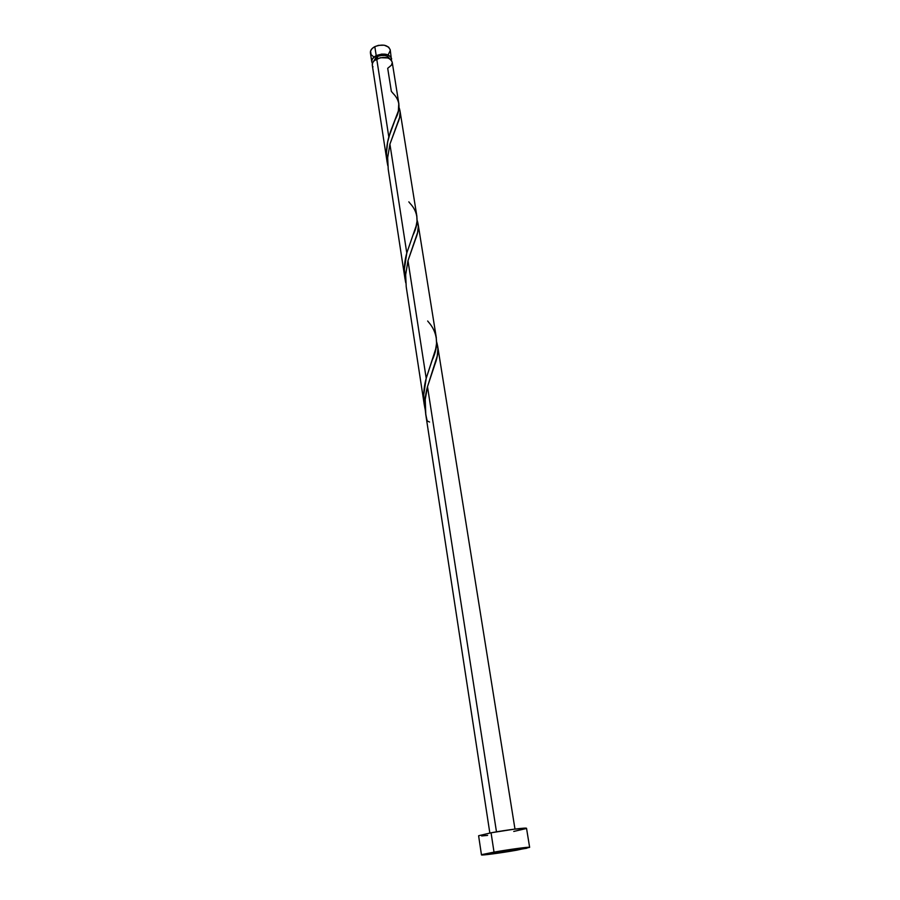 <?xml version="1.0" encoding="UTF-8"?>
<svg xmlns="http://www.w3.org/2000/svg" width="900" height="900" viewBox="0 0 900 900"><rect width="100%" height="100%" fill="white"/><g stroke="black" fill="none" stroke-linecap="round" stroke-linejoin="round"><path stroke-width="1.35" d="M373.264 56.464L371.115 54.63L370.553 51.053L372.049 48.645L374.816 46.642L376.211 55.642L372.499 58.804L371.734 61.279L372.409 63.461L371.779 61.852C371.554 59.456 373.027 57.375 376.211 55.642L374.816 46.642C371.644 48.386 370.181 50.468 370.406 52.886L371.779 61.83M377.618 58.556L377.314 56.587L373.736 61.178L376.099 57.33L377.314 56.587L377.618 58.556M494.021 852.131L491.062 832.793L478.688 835.717L491.062 832.793L494.021 852.131C509.186 849.42 530.291 846.596 529.639 847.35L516.735 850.185C501.795 852.84 481.016 855.63 481.478 854.899L512.663 849.15L528.716 847.249L526.624 848.273L487.147 854.595L482.389 854.494L494.021 852.131M407.981 260.685L415.496 239.265C418.545 231.919 419.074 225.574 417.094 220.23L418.32 226.395L417.555 232.65L407.981 260.685L426.206 378.326C423.315 388.642 422.966 399.026 425.16 409.478L423.72 394.909L426.206 378.326L407.981 260.685L405.652 274.781L406.215 286.796M429.559 422.032L427.252 420.986C424.192 409.556 424.271 398.115 427.5 386.651L434.767 364.77C438.131 356.085 438.75 348.469 436.624 341.921L437.906 348.806L437.231 356.029L427.5 386.651L496.474 831.825L427.5 386.651L425.228 399.488L425.79 414.641M392.231 62.752L391.41 65.205L387.697 68.31L391.343 91.361L393.086 93.42C400.151 100.429 400.894 109.069 395.303 119.34L388.822 137.036L376.729 58.973C373.545 60.705 372.06 62.775 372.285 65.171L387.113 162.034L386.494 152.494L387.652 142.043L390.409 131.805L398.351 110.992L398.79 103.421M398.891 103.972L392.186 62.055C389.779 57.206 384.615 56.182 376.729 58.973L388.822 137.036C386.156 146.284 385.808 155.812 387.787 165.611L387.113 162.034M389.925 144.157L397.699 123.233C400.433 117.079 400.86 111.836 398.993 107.494L400.118 111.847L399.577 117.551L389.925 144.157L406.789 252.99C404.01 262.744 403.661 272.689 405.743 282.803L404.381 269.089L406.789 252.99L389.925 144.157L387.675 157.68L388.226 169.324M408.825 201.859L409.973 203.287C418.286 212.062 419.287 222.694 412.965 235.192L406.789 252.99L416.093 226.125L417.026 221.209L416.79 215.809M427.669 321.007L428.13 321.604C437.839 332.471 439.155 345.442 432.067 360.495L426.206 378.326L435.679 349.031L436.567 343.384L436.207 337.095M392.186 62.089L390.623 59.434L387.9 57.96L380.363 57.701L374.231 60.682L372.679 62.73L372.285 65.194M372.476 65.914L372.983 66.87M529.639 847.35L526.534 828.326C527.141 827.336 506.115 829.969 491.062 832.793L514.001 829.204L526.455 828.248M526.376 828.506L513.743 831.442M487.62 835.391L481.646 835.954M391.657 58.748C389.239 53.887 384.098 52.852 376.211 55.642L381.803 54.068L387.371 54.63L390.994 57.116L391.545 60.469L390.218 49.792C387.81 44.887 382.669 43.841 374.816 46.642L378.428 45.36L384.221 45.203L388.665 47.137L390.229 49.815M389.588 58.703L387.439 56.295L384.851 55.44L380.216 55.575L377.314 56.587C383.276 54.405 387.371 55.114 389.588 58.703M390.262 50.49L388.519 54.124M481.466 854.887L478.62 835.83M424.361 405.304L406.204 286.706M425.644 413.707L489.836 833.018M405.011 278.944L388.215 169.234M416.902 216.439L400.005 110.891M436.331 337.838L418.095 223.909M514.98 829.08L437.625 345.904M434.767 364.77L432.146 372.15M415.496 239.265L412.965 245.936M397.699 123.233L395.213 129.308"/></g></svg>
